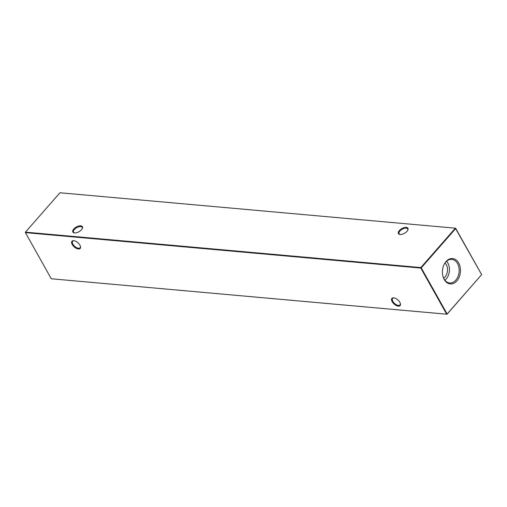 <?xml version="1.0" encoding="UTF-8"?>
<svg xmlns="http://www.w3.org/2000/svg" width="507" height="507" viewBox="0 0 507 507"><rect width="100%" height="100%" fill="white"/><g stroke="black" fill="none" stroke-linecap="round" stroke-linejoin="round"><path stroke-width="0.76" d="M73.781 229.037A5.463 2.687 150.7 0 1 80.017 225.837A5.463 2.687 150.7 0 1 82.305 228.505A5.463 2.687 150.7 0 1 81.475 229.728A5.463 2.687 150.7 0 1 74.44 232.916A5.463 2.687 150.7 0 1 73.781 229.037M82.172 228.758A4.937 2.427 -29.3 0 0 82.159 227.37A4.937 2.427 -29.3 0 0 78.762 226.8A4.937 2.427 -29.3 0 0 74.377 229.475A4.937 2.427 -29.3 0 0 73.547 232.2A4.937 2.427 -29.3 0 0 74.725 232.935M399.332 230.596A5.463 2.687 150.7 0 1 405.568 227.396A5.463 2.687 150.7 0 1 407.85 230.058A5.463 2.687 150.7 0 1 407.026 231.287A5.463 2.687 150.7 0 1 399.991 234.468A5.463 2.687 150.7 0 1 399.332 230.596M407.723 230.311A4.937 2.427 -29.3 0 0 407.704 228.923A4.937 2.427 -29.3 0 0 404.307 228.353A4.937 2.427 -29.3 0 0 399.928 231.027A4.937 2.427 -29.3 0 0 399.098 233.759A4.937 2.427 -29.3 0 0 400.27 234.494M74.098 240.73A4.937 2.51 -138.8 0 0 72.659 241.237A4.937 2.51 -138.8 0 0 72.894 244.178A4.937 2.51 -138.8 0 0 78.471 248.24A4.937 2.51 -138.8 0 0 80.081 247.746A4.937 2.51 -138.8 0 0 80.391 246.25M72.222 244.488A5.463 2.776 41.2 0 1 73.832 240.692A5.463 2.776 41.2 0 1 79.922 245.179A5.463 2.776 41.2 0 1 80.467 246.51A5.463 2.776 41.2 0 1 77.729 248.867A5.463 2.776 41.2 0 1 72.222 244.488M394.04 297.901A4.937 2.51 -138.8 0 0 392.602 298.401A4.937 2.51 -138.8 0 0 392.836 301.342A4.937 2.51 -138.8 0 0 398.42 305.404A4.937 2.51 -138.8 0 0 400.023 304.91A4.937 2.51 -138.8 0 0 400.34 303.414M392.164 301.652A5.463 2.776 41.2 0 1 393.774 297.856A5.463 2.776 41.2 0 1 399.865 302.343A5.463 2.776 41.2 0 1 400.41 303.674A5.463 2.776 41.2 0 1 397.672 306.032A5.463 2.776 41.2 0 1 392.164 301.652M456.87 280.91A12.738 9.006 95.1 0 0 458.683 262.987A12.738 9.006 95.1 0 0 446.021 261.568A12.738 9.006 95.1 0 0 444.208 264.267A12.738 9.006 95.1 0 0 443.086 276.809A12.738 9.006 95.1 0 0 456.87 280.91M443.017 276.581A11.864 8.385 95.1 0 0 449.424 282.957A11.864 8.385 95.1 0 0 455.787 280.175A11.864 8.385 95.1 0 0 458.841 267.265A11.864 8.385 95.1 0 0 451.541 259.343A11.864 8.385 95.1 0 0 445.678 262.17A11.864 8.385 95.1 0 0 444.1 264.477M444.918 280.232A11.458 8.106 95.1 0 0 446.185 279.027A11.458 8.106 95.1 0 0 446.623 261.225M443.663 278.216A8.784 6.211 95.1 0 0 445.045 276.993A8.784 6.211 95.1 0 0 445.032 262.987M455.711 228.226L59.965 192.761L25.445 232.136L420.842 267.563L455.362 228.188L481.65 274.623L455.755 228.48L421.241 267.854L447.136 313.998L481.65 274.623L447.035 314.239L51.289 278.774L446.686 314.201L420.797 268.057L25.401 232.631L51.289 278.774M447.035 314.239L446.686 314.201L447.035 314.239M421.241 267.854L420.842 267.563L420.797 268.057L421.241 267.854"/></g></svg>
